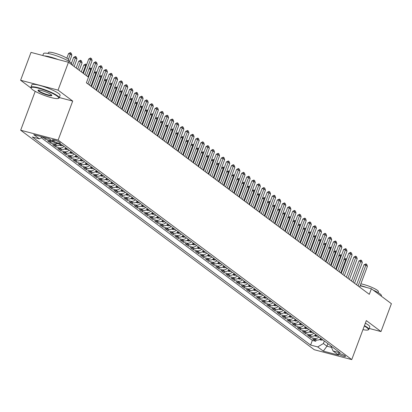 <?xml version="1.0" encoding="UTF-8"?>
<svg xmlns="http://www.w3.org/2000/svg" width="412" height="412" viewBox="0 0 412 412"><rect width="100%" height="100%" fill="white"/><g stroke="black" fill="none" stroke-linecap="round" stroke-linejoin="round"><path stroke-width="0.62" d="M345.138 355.886A3.863 0.664 -159.5 0 0 341.177 354.083A3.863 0.664 -159.5 0 0 338.283 353.681A3.863 0.664 -159.5 0 0 338.659 354.181A3.863 0.664 -159.5 0 0 342.624 355.989A3.863 0.664 -159.5 0 0 345.519 356.385A3.863 0.664 -159.5 0 0 345.138 355.886M20.672 130.213L314.294 349.737L351.75 359.604L58.128 140.08L20.672 130.213L35.211 91.335M59.297 97.546L72.708 101.079L58.051 90.12L20.6 80.252L31.096 88.101M20.6 80.252L31.013 52.396L68.469 62.264L58.051 90.12M46.747 138.066A4.831 4.105 126.8 0 1 46.201 137.969L42.508 136.995L45.567 139.282L46.067 137.932M53.266 141.79A4.831 4.105 -53.2 0 1 51.299 141.78L47.607 140.806L50.661 143.093L51.165 141.743M60.579 144.427A4.831 4.105 -53.2 0 1 56.398 145.59L52.7 144.617L55.759 146.904L56.264 145.554M66.028 147.898A4.831 4.105 -53.2 0 1 61.496 149.402L57.798 148.428L60.858 150.715L61.362 149.365M71.127 151.709A4.831 4.105 -53.2 0 1 66.59 153.213L62.897 152.239L65.956 154.526L66.461 153.176M76.225 155.52A4.831 4.105 -53.2 0 1 71.688 157.023L67.995 156.05L71.055 158.337L71.559 156.987M81.324 159.331A4.831 4.105 -53.2 0 1 76.787 160.835L73.094 159.861L76.153 162.148L76.653 160.798M86.417 163.142A4.831 4.105 -53.2 0 1 81.885 164.645L78.187 163.672L81.246 165.959L81.751 164.609M91.516 166.953A4.831 4.105 -53.2 0 1 86.984 168.457L83.286 167.483L86.345 169.77L86.85 168.42M96.614 170.764A4.831 4.105 -53.2 0 1 92.077 172.268L88.384 171.294L91.443 173.581L91.948 172.231M101.713 174.575A4.831 4.105 -53.2 0 1 97.175 176.078L93.483 175.105L96.542 177.392L97.047 176.042M106.811 178.386A4.831 4.105 -53.2 0 1 102.274 179.889L98.581 178.916L101.64 181.203L102.145 179.853M111.904 182.197A4.831 4.105 -53.2 0 1 107.372 183.701L103.68 182.727L106.734 185.014L107.238 183.664M117.003 186.008A4.831 4.105 -53.2 0 1 112.471 187.512L108.773 186.538L111.832 188.825L112.337 187.475M122.101 189.824A4.831 4.105 -53.2 0 1 117.569 191.322L113.872 190.349L116.931 192.636L117.435 191.286M127.2 193.635A4.831 4.105 -53.2 0 1 122.663 195.133L118.97 194.16L122.029 196.447L122.534 195.097M132.298 197.446A4.831 4.105 -53.2 0 1 127.761 198.945L124.069 197.971L127.128 200.258L127.632 198.908M137.397 201.257A4.831 4.105 -53.2 0 1 132.86 202.756L129.167 201.782L132.226 204.069L132.726 202.719M142.49 205.068A4.831 4.105 -53.2 0 1 137.958 206.567L134.266 205.593L137.32 207.88L137.824 206.53M147.589 208.879A4.831 4.105 -53.2 0 1 143.057 210.377L139.359 209.404L142.418 211.691L142.923 210.341M152.687 212.69A4.831 4.105 -53.2 0 1 148.155 214.189L144.458 213.215L147.517 215.502L148.021 214.152M157.786 216.501A4.831 4.105 -53.2 0 1 153.249 218L149.556 217.026L152.615 219.313L153.12 217.969M162.884 220.312A4.831 4.105 -53.2 0 1 158.347 221.81L154.655 220.837L157.714 223.124L158.218 221.78M167.983 224.123A4.831 4.105 -53.2 0 1 163.446 225.622L159.753 224.648L162.812 226.935L163.312 225.591M173.076 227.934A4.831 4.105 -53.2 0 1 168.544 229.433L164.846 228.459L167.905 230.746L168.41 229.402M178.175 231.745A4.831 4.105 -53.2 0 1 173.643 233.243L169.945 232.27L173.004 234.557L173.509 233.213M183.273 235.556A4.831 4.105 -53.2 0 1 178.741 237.055L175.043 236.081L178.102 238.368L178.607 237.024M188.372 239.367A4.831 4.105 -53.2 0 1 183.834 240.865L180.142 239.892L183.201 242.184L183.706 240.835M193.47 243.178A4.831 4.105 -53.2 0 1 188.933 244.682L185.24 243.708L188.299 245.995L188.804 244.646M198.569 246.989A4.831 4.105 -53.2 0 1 194.031 248.493L190.339 247.519L193.393 249.806L193.898 248.457M203.662 250.8A4.831 4.105 -53.2 0 1 199.13 252.304L195.432 251.33L198.491 253.617L198.996 252.268M208.76 254.611A4.831 4.105 -53.2 0 1 204.228 256.115L200.531 255.141L203.59 257.428L204.095 256.079M213.859 258.422A4.831 4.105 -53.2 0 1 209.322 259.926L205.629 258.952L208.688 261.239L209.193 259.89M218.957 262.233A4.831 4.105 -53.2 0 1 214.42 263.737L210.728 262.763L213.787 265.05L214.292 263.701M224.056 266.044A4.831 4.105 -53.2 0 1 219.519 267.548L215.826 266.574L218.885 268.861L219.385 267.512M229.149 269.855A4.831 4.105 -53.2 0 1 224.617 271.359L220.925 270.385L223.979 272.672L224.483 271.323M234.248 273.666A4.831 4.105 -53.2 0 1 229.716 275.17L226.018 274.196L229.077 276.483L229.582 275.134M239.346 277.477A4.831 4.105 -53.2 0 1 234.814 278.981L231.117 278.007L234.176 280.294L234.68 278.945M244.445 281.288A4.831 4.105 -53.2 0 1 239.908 282.792L236.215 281.818L239.274 284.105L239.779 282.756M249.543 285.099A4.831 4.105 -53.2 0 1 245.006 286.603L241.314 285.629L244.373 287.916L244.877 286.567M254.642 288.91A4.831 4.105 -53.2 0 1 250.105 290.414L246.412 289.44L249.471 291.727L249.971 290.378M259.735 292.721A4.831 4.105 -53.2 0 1 255.203 294.225L251.505 293.251L254.565 295.538L255.069 294.189M264.834 296.532A4.831 4.105 -53.2 0 1 260.302 298.036L256.604 297.062L259.663 299.349L260.168 298M269.932 300.348A4.831 4.105 -53.2 0 1 265.4 301.847L261.702 300.873L264.762 303.16L265.266 301.811M275.031 304.159A4.831 4.105 -53.2 0 1 270.493 305.658L266.801 304.684L269.86 306.971L270.365 305.622M280.129 307.97A4.831 4.105 -53.2 0 1 275.592 309.469L271.899 308.495L274.959 310.782L275.463 309.433M285.228 311.781A4.831 4.105 -53.2 0 1 280.69 313.28L276.998 312.306L280.057 314.593L280.557 313.244M290.321 315.592A4.831 4.105 -53.2 0 1 285.789 317.091L282.091 316.117L285.15 318.404L285.655 317.055M295.419 319.403A4.831 4.105 -53.2 0 1 290.887 320.902L287.19 319.928L290.249 322.215L290.754 320.866M300.518 323.214A4.831 4.105 -53.2 0 1 295.981 324.713L292.288 323.739L295.347 326.026L295.852 324.682M305.616 327.025A4.831 4.105 -53.2 0 1 301.079 328.524L297.387 327.55L300.446 329.837L300.951 328.493M310.715 330.836A4.831 4.105 -53.2 0 1 306.178 332.335L302.485 331.361L305.544 333.648L306.044 332.304M315.808 334.647A4.831 4.105 -53.2 0 1 311.276 336.146L307.584 335.172L310.638 337.459L311.142 336.115M68.469 62.264L88.477 77.224L86.391 82.797L369.307 294.317L371.392 288.745L360.134 285.779M52.736 140.363L53.859 141.198A3.744 0.644 -159.5 0 0 57.695 142.949A3.744 0.644 -159.5 0 0 60.502 143.34A3.744 0.644 -159.5 0 0 60.131 142.856L59.014 142.016A3.744 0.644 -159.5 0 0 55.172 140.265A3.744 0.644 -159.5 0 0 52.365 139.879A3.744 0.644 -159.5 0 0 52.736 140.363L52.963 139.756M330.882 345.915L333.066 350.978L340.152 352.847L61.826 144.756L54.739 142.887L49.131 138.695L33.748 134.642L39.351 138.834L32.27 136.969L310.596 345.06L317.683 346.925L323.399 343.536L326.968 346.204L331.526 347.404M333.066 350.978L338.674 355.17L323.291 351.117L317.683 346.925M41.262 137.706L312.348 340.379L315.736 341.27L316.241 339.926M320.907 338.458A4.831 4.105 -53.2 0 1 316.375 339.957L312.677 338.983L315.736 341.27M318.867 336.934A4.831 4.105 126.8 0 1 314.335 338.432L310.638 337.459M313.774 333.123A4.831 4.105 126.8 0 1 309.237 334.621L305.544 333.648M308.676 329.312A4.831 4.105 126.8 0 1 304.138 330.81L300.446 329.837M303.577 325.501A4.831 4.105 126.8 0 1 299.04 326.999L295.347 326.026M298.479 321.69A4.831 4.105 126.8 0 1 293.947 323.188L290.249 322.215M293.38 317.879A4.831 4.105 126.8 0 1 288.848 319.377L285.15 318.404M288.282 314.068A4.831 4.105 126.8 0 1 283.75 315.566L280.057 314.593M283.188 310.257A4.831 4.105 126.8 0 1 278.651 311.755L274.959 310.782M278.09 306.446A4.831 4.105 126.8 0 1 273.553 307.944L269.86 306.971M272.991 302.635A4.831 4.105 126.8 0 1 268.454 304.133L264.762 303.16M267.893 298.824A4.831 4.105 126.8 0 1 263.361 300.322L259.663 299.349M262.794 295.007A4.831 4.105 126.8 0 1 258.262 296.511L254.565 295.538M257.696 291.196A4.831 4.105 126.8 0 1 253.164 292.7L249.471 291.727M252.602 287.385A4.831 4.105 126.8 0 1 248.065 288.889L244.373 287.916M247.504 283.574A4.831 4.105 126.8 0 1 242.967 285.078L239.274 284.105M242.405 279.763A4.831 4.105 126.8 0 1 237.868 281.267L234.176 280.294M237.307 275.952A4.831 4.105 126.8 0 1 232.775 277.456L229.077 276.483M232.208 272.141A4.831 4.105 126.8 0 1 227.676 273.645L223.979 272.672M227.115 268.33A4.831 4.105 126.8 0 1 222.578 269.834L218.885 268.861M222.017 264.519A4.831 4.105 126.8 0 1 217.479 266.023L213.787 265.05M216.918 260.708A4.831 4.105 126.8 0 1 212.381 262.212L208.688 261.239M211.82 256.897A4.831 4.105 126.8 0 1 207.287 258.401L203.59 257.428M206.721 253.086A4.831 4.105 126.8 0 1 202.189 254.59L198.491 253.617M201.623 249.275A4.831 4.105 126.8 0 1 197.09 250.779L193.393 249.806M196.529 245.464A4.831 4.105 126.8 0 1 191.992 246.968L188.299 245.995M191.431 241.653A4.831 4.105 126.8 0 1 186.893 243.157L183.201 242.184M186.332 237.842A4.831 4.105 126.8 0 1 181.795 239.341L178.102 238.368M181.234 234.031A4.831 4.105 126.8 0 1 176.702 235.53L173.004 234.557M176.135 230.22A4.831 4.105 126.8 0 1 171.603 231.719L167.905 230.746M171.037 226.409A4.831 4.105 126.8 0 1 166.505 227.908L162.812 226.935M165.943 222.598A4.831 4.105 126.8 0 1 161.406 224.097L157.714 223.124M160.845 218.787A4.831 4.105 126.8 0 1 156.308 220.286L152.615 219.313M155.746 214.976A4.831 4.105 126.8 0 1 151.209 216.475L147.517 215.502M150.648 211.165A4.831 4.105 126.8 0 1 146.116 212.664L142.418 211.691M145.549 207.354A4.831 4.105 126.8 0 1 141.017 208.853L137.32 207.88M140.456 203.543A4.831 4.105 126.8 0 1 135.919 205.042L132.226 204.069M135.357 199.732A4.831 4.105 126.8 0 1 130.82 201.231L127.128 200.258M130.259 195.921A4.831 4.105 126.8 0 1 125.722 197.42L122.029 196.447M125.16 192.11A4.831 4.105 126.8 0 1 120.628 193.609L116.931 192.636M120.062 188.299A4.831 4.105 126.8 0 1 115.53 189.798L111.832 188.825M114.963 184.483A4.831 4.105 126.8 0 1 110.431 185.987L106.734 185.014M109.87 180.672A4.831 4.105 126.8 0 1 105.333 182.176L101.64 181.203M104.772 176.861A4.831 4.105 126.8 0 1 100.234 178.365L96.542 177.392M99.673 173.05A4.831 4.105 126.8 0 1 95.136 174.554L91.443 173.581M94.575 169.239A4.831 4.105 126.8 0 1 90.043 170.743L86.345 169.77M89.476 165.428A4.831 4.105 126.8 0 1 84.944 166.932L81.246 165.959M84.378 161.617A4.831 4.105 126.8 0 1 79.846 163.121L76.153 162.148M79.284 157.806A4.831 4.105 126.8 0 1 74.747 159.31L71.055 158.337M74.186 153.995A4.831 4.105 126.8 0 1 69.649 155.499L65.956 154.526M69.087 150.184A4.831 4.105 126.8 0 1 64.55 151.688L60.858 150.715M63.989 146.373A4.831 4.105 126.8 0 1 59.457 147.877L55.759 146.904M57.515 143.623A4.831 4.105 126.8 0 1 54.358 144.066L50.661 143.093M51.227 140.265A4.831 4.105 126.8 0 1 49.26 140.255L45.567 139.282M369.209 328.457L380.987 331.562L391.4 303.701L371.392 288.745M380.987 331.562L366.33 320.603L351.75 359.604M72.708 101.079L58.128 140.08M327.906 343.69L326.968 346.204L323.291 351.117M324.337 341.023L323.399 343.536M42.524 136.954L39.351 138.834M312.348 340.379L310.596 345.06M84.929 74.572L90.589 59.431L88.771 58.952L90.449 57.989L91.521 58.643L92.118 60.574L86.458 75.715M83.363 73.403L88.771 58.952M92.118 60.574L90.589 59.431L90.753 58.071M69.458 61.707L71.873 55.244L70.344 54.101L68.377 59.369M68.526 53.617L70.205 52.654L70.509 52.736L70.344 54.101L68.526 53.617L66.816 58.19M70.509 52.736L71.276 53.308L71.873 55.244M57.263 96.181A14.729 2.524 -159.5 0 0 40.973 88.925A14.729 2.524 -159.5 0 0 31.168 88.261A14.729 2.524 -159.5 0 0 32.563 89.677A14.729 2.524 -159.5 0 0 46.484 96.166A14.729 2.524 -159.5 0 0 58.344 98.422A14.729 2.524 -159.5 0 0 57.263 96.181M31.168 88.261L30.957 87.808A15.095 2.585 20.5 0 1 30.9 87.308A15.095 2.585 20.5 0 1 42.204 88.868A15.095 2.585 20.5 0 1 57.69 95.929A15.095 2.585 20.5 0 1 59.174 97.881A15.095 2.585 20.5 0 1 58.803 98.221L58.344 98.422M51.088 94.554A7.365 1.262 20.5 0 1 51.783 95.265A7.365 1.262 20.5 0 1 46.88 94.93A7.365 1.262 20.5 0 1 38.738 91.299A7.365 1.262 20.5 0 1 38.192 90.182A7.365 1.262 20.5 0 1 44.125 91.31A7.365 1.262 20.5 0 1 51.088 94.554M38.491 90.11A7.004 1.2 -159.5 0 0 38.476 90.14A7.004 1.2 -159.5 0 0 39.166 91.047A7.004 1.2 -159.5 0 0 46.35 94.322A7.004 1.2 -159.5 0 0 51.598 95.048A7.004 1.2 -159.5 0 0 51.608 95.012M42.791 55.502L43.481 53.658A15.095 2.585 20.5 0 1 54.786 55.218A15.095 2.585 20.5 0 1 70.272 62.274A15.095 2.585 20.5 0 1 71.755 64.231L71.611 64.617M44.383 55.919A15.095 2.585 20.5 0 1 58.046 59.519M48.065 53.457L48.4 52.576A10.867 1.864 20.5 0 1 56.537 53.699A10.867 1.864 20.5 0 1 67.686 58.782A10.867 1.864 20.5 0 1 68.758 60.188L68.428 61.069M30.9 87.308L31.817 84.857A15.095 2.585 20.5 0 1 43.121 86.417A15.095 2.585 20.5 0 1 58.607 93.478A15.095 2.585 20.5 0 1 60.09 95.43L59.174 97.881M362.957 329.621A14.729 2.524 -159.5 0 0 368.024 329.95A14.729 2.524 -159.5 0 0 366.938 327.71A14.729 2.524 -159.5 0 0 364.296 326.047M364.445 325.64A15.095 2.585 20.5 0 1 367.37 327.458A15.095 2.585 20.5 0 1 368.853 329.409A15.095 2.585 20.5 0 1 368.477 329.749L368.024 329.95M360.232 285.531A15.095 2.585 20.5 0 1 366.752 287.524M373.215 290.11A15.095 2.585 20.5 0 1 379.952 293.808A15.095 2.585 20.5 0 1 381.435 295.759L381.291 296.146M360.85 283.868A10.867 1.864 20.5 0 1 377.366 290.311A10.867 1.864 20.5 0 1 378.432 291.717L378.103 292.597M365.362 323.188A15.095 2.585 20.5 0 1 368.287 325.006A15.095 2.585 20.5 0 1 369.77 326.958L368.853 329.409M87.941 83.955L95.687 63.242L93.864 62.763L95.548 61.8L96.619 62.454L97.217 64.385L89.471 85.099M88.462 77.214L93.864 62.763M97.217 64.385L95.687 63.242L95.852 61.882M93.04 87.766L100.785 67.053L98.962 66.574L100.95 65.693L101.713 66.265L102.315 68.196L94.569 88.91M91.479 86.597L98.962 66.574M102.315 68.196L100.785 67.053L100.95 65.693M98.138 91.577L105.884 70.864L104.061 70.385L106.049 69.504L106.811 70.076L107.414 72.007L99.668 92.721M96.573 90.408L104.061 70.385M107.414 72.007L105.884 70.864L106.049 69.504M103.237 95.388L110.983 74.675L109.159 74.196L111.147 73.315L111.91 73.887L112.512 75.818L104.766 96.532M101.671 94.219L109.159 74.196M112.512 75.818L110.983 74.675L111.147 73.315M74.175 66.533L76.972 59.055L75.442 57.912L72.646 65.39M73.619 57.428L75.303 56.465L75.607 56.547L75.442 57.912L73.619 57.428L71.42 63.314M75.607 56.547L76.375 57.119L76.972 59.055M79.274 70.344L82.07 62.866L80.541 61.723L77.744 69.201M78.718 61.239L80.402 60.276L80.706 60.358L80.541 61.723L78.718 61.239L76.179 68.031M80.706 60.358L81.473 60.93L82.07 62.866M59.498 145.173L60.945 145.694A3.198 2.719 -53.2 0 0 62.799 145.482M60.173 144.576L60.785 145.034A3.198 2.719 -53.2 0 0 61.831 144.761M60.755 144.473A3.198 2.719 126.8 0 1 60.446 144.545M86.16 65.925L85.639 65.534L82.843 73.012M83.816 65.05L85.5 64.087L85.804 64.169L85.639 65.534L83.816 65.05L81.277 71.843M85.804 64.169L86.582 64.792M64.596 148.984L66.044 149.505A3.198 2.719 -53.2 0 0 67.898 149.293M65.271 148.387L65.884 148.845A3.198 2.719 -53.2 0 0 66.929 148.572M66.317 148.114A3.198 2.719 126.8 0 1 65.544 148.356M91.258 69.736L90.738 69.345L87.941 76.823M89.049 68.783L90.903 67.98L90.738 69.345L89.013 68.886M90.903 67.98L91.68 68.603M108.335 99.199L116.076 78.486L114.258 78.007L115.937 77.044L117.008 77.698L117.605 79.629L109.865 100.343M106.77 98.03L114.258 78.007M117.605 79.629L116.076 78.486L116.241 77.126M69.695 152.795L71.137 153.315A3.198 2.719 -53.2 0 0 72.991 153.104M70.37 152.198L70.982 152.656A3.198 2.719 -53.2 0 0 72.023 152.383M71.415 151.925A3.198 2.719 126.8 0 1 70.643 152.167M96.356 73.547L95.836 73.156L90.954 86.206M94.147 72.594L96.001 71.791L95.836 73.156L94.111 72.697M96.001 71.791L96.779 72.414M113.434 103.01L121.174 82.297L119.351 81.818L121.035 80.855L122.106 81.509L122.704 83.44L114.963 104.154M111.868 101.841L119.351 81.818M122.704 83.44L121.174 82.297L121.339 80.937M74.793 156.606L76.235 157.132A3.198 2.719 -53.2 0 0 78.089 156.915M75.468 156.009L76.081 156.467A3.198 2.719 -53.2 0 0 77.121 156.194M76.508 155.736A3.198 2.719 126.8 0 1 75.741 155.978M101.455 77.358L100.93 76.967L96.053 90.017M99.246 76.405L101.095 75.602L100.93 76.967L99.204 76.508M101.095 75.602L101.877 76.225M118.527 106.821L126.273 86.108L124.45 85.629L126.134 84.666L127.205 85.32L127.802 87.251L120.057 107.965M116.967 105.652L124.45 85.629M127.802 87.251L126.273 86.108L126.438 84.748M79.892 160.417L81.334 160.943A3.198 2.719 -53.2 0 0 83.188 160.726M80.567 159.82L81.174 160.278A3.198 2.719 -53.2 0 0 82.22 160.005M81.607 159.547A3.198 2.719 126.8 0 1 80.834 159.789M106.553 81.169L106.028 80.778L101.151 93.828M104.344 80.216L106.193 79.413L106.028 80.778L104.303 80.325M106.193 79.413L106.976 80.036M123.626 110.632L131.371 89.919L129.548 89.44L131.536 88.559L132.298 89.131L132.901 91.062L125.155 111.776M122.065 109.463L129.548 89.44M132.901 91.062L131.371 89.919L131.536 88.559M84.99 164.233L86.432 164.754A3.198 2.719 -53.2 0 0 88.286 164.537M85.66 163.631L86.273 164.089A3.198 2.719 -53.2 0 0 87.318 163.816M86.705 163.358A3.198 2.719 126.8 0 1 85.933 163.6M111.652 84.98L111.127 84.589L106.245 97.639M109.443 84.033L111.291 83.224L111.127 84.589L109.401 84.136M111.291 83.224L112.074 83.847M128.724 114.443L136.47 93.735L134.647 93.251L136.635 92.37L137.397 92.942L137.999 94.878L130.254 115.587M127.159 113.274L134.647 93.251M137.999 94.878L136.47 93.735L136.635 92.37M133.823 118.254L141.568 97.546L139.745 97.062L141.733 96.181L142.495 96.753L143.098 98.689L135.352 119.398M132.257 117.085L139.745 97.062M143.098 98.689L141.568 97.546L141.733 96.181M138.921 122.065L146.662 101.357L144.844 100.873L146.523 99.91L147.594 100.564L148.191 102.5L140.451 123.209M137.356 120.896L144.844 100.873M148.191 102.5L146.662 101.357L146.827 99.992M144.02 125.876L151.76 105.168L149.937 104.684L151.621 103.721L152.692 104.375L153.29 106.311L145.549 127.02M142.454 124.707L149.937 104.684M153.29 106.311L151.76 105.168L151.925 103.803M149.113 129.687L156.859 108.979L155.036 108.495L156.72 107.537L157.791 108.186L158.388 110.122L150.643 130.831M147.553 128.518L155.036 108.495M158.388 110.122L156.859 108.979L157.023 107.614M154.212 133.498L161.957 112.79L160.134 112.306L162.122 111.425L162.884 111.997L163.487 113.933L155.741 134.642M152.646 132.329L160.134 112.306M163.487 113.933L161.957 112.79L162.122 111.425M159.31 137.309L167.056 116.601L165.233 116.122L167.22 115.236L167.983 115.808L168.585 117.744L160.84 138.453M157.745 136.14L165.233 116.122M168.585 117.744L167.056 116.601L167.22 115.236M164.409 141.12L172.154 120.412L170.331 119.933L172.319 119.047L173.081 119.619L173.679 121.555L165.938 142.264M162.843 139.951L170.331 119.933M173.679 121.555L172.154 120.412L172.319 119.047M169.507 144.936L177.248 124.223L175.43 123.744L177.108 122.781L178.18 123.43L178.777 125.366L171.037 146.08M167.942 143.762L175.43 123.744M178.777 125.366L177.248 124.223L177.412 122.858M174.606 148.747L182.346 128.034L180.523 127.555L182.207 126.592L183.278 127.241L183.876 129.177L176.13 149.891M173.04 147.573L180.523 127.555M183.876 129.177L182.346 128.034L182.511 126.669M179.699 152.558L187.445 131.845L185.621 131.366L187.609 130.48L188.372 131.052L188.974 132.988L181.228 153.702M178.138 151.389L185.621 131.366M188.974 132.988L187.445 131.845L187.609 130.48M184.797 156.369L192.543 135.656L190.72 135.177L192.708 134.291L193.47 134.863L194.073 136.799L186.327 157.513M183.232 155.2L190.72 135.177M194.073 136.799L192.543 135.656L192.708 134.291M90.084 168.044L91.531 168.565A3.198 2.719 -53.2 0 0 93.385 168.348M90.758 167.442L91.371 167.9A3.198 2.719 -53.2 0 0 92.417 167.627M91.804 167.169A3.198 2.719 126.8 0 1 91.031 167.411M116.745 88.791L116.225 88.4L111.343 101.45M114.536 87.844L116.39 87.035L116.225 88.4L114.5 87.947M116.39 87.035L117.168 87.658M95.182 171.856L96.629 172.376A3.198 2.719 -53.2 0 0 98.483 172.159M95.857 171.253L96.47 171.711A3.198 2.719 -53.2 0 0 97.515 171.438M96.902 170.98A3.198 2.719 126.8 0 1 96.13 171.222M121.844 92.602L121.324 92.211L116.442 105.261M119.635 91.655L121.489 90.846L121.324 92.211L119.598 91.758M121.489 90.846L122.266 91.469M100.281 175.667L101.723 176.187A3.198 2.719 -53.2 0 0 103.577 175.97M100.955 175.064L101.568 175.522A3.198 2.719 -53.2 0 0 102.609 175.249M102.001 174.791A3.198 2.719 126.8 0 1 101.228 175.033M126.942 96.413L126.417 96.022L121.54 109.072M124.733 95.466L126.582 94.657L126.417 96.022L124.697 95.569M126.582 94.657L127.365 95.28M105.379 179.477L106.821 179.998A3.198 2.719 -53.2 0 0 108.675 179.781M106.054 178.88L106.667 179.333A3.198 2.719 -53.2 0 0 107.707 179.06M107.094 178.602A3.198 2.719 126.8 0 1 106.322 178.844M132.041 100.224L131.516 99.833L126.639 112.883M129.832 99.277L131.68 98.468L131.516 99.833L129.79 99.38M131.68 98.468L132.463 99.091M110.478 183.288L111.92 183.809A3.198 2.719 -53.2 0 0 113.774 183.597M111.152 182.691L111.76 183.144A3.198 2.719 -53.2 0 0 112.806 182.871M112.193 182.413A3.198 2.719 126.8 0 1 111.42 182.655M137.139 104.035L136.614 103.644L131.737 116.694M134.93 103.088L136.779 102.279L136.614 103.644L134.889 103.191M136.779 102.279L137.562 102.907M115.571 187.1L117.018 187.62A3.198 2.719 -53.2 0 0 118.872 187.409M116.246 186.502L116.859 186.955A3.198 2.719 -53.2 0 0 117.904 186.682M117.291 186.224A3.198 2.719 126.8 0 1 116.519 186.466M142.238 107.846L141.713 107.455L136.83 120.505M140.023 106.899L141.877 106.09L141.713 107.455L139.987 107.002M141.877 106.09L142.66 106.718M120.67 190.911L122.117 191.431A3.198 2.719 -53.2 0 0 123.971 191.22M121.344 190.313L121.957 190.766A3.198 2.719 -53.2 0 0 123.003 190.493M122.39 190.035A3.198 2.719 126.8 0 1 121.617 190.277M147.331 111.657L146.811 111.266L141.929 124.316M145.122 110.71L146.976 109.901L146.811 111.266L145.086 110.813M146.976 109.901L147.754 110.529M125.768 194.722L127.215 195.242A3.198 2.719 -53.2 0 0 129.069 195.03M126.443 194.124L127.056 194.577A3.198 2.719 -53.2 0 0 128.096 194.304M127.488 193.846A3.198 2.719 126.8 0 1 126.716 194.088M152.43 115.468L151.91 115.077L147.027 128.127M150.22 114.521L152.074 113.712L151.91 115.077L150.184 114.624M152.074 113.712L152.852 114.34M130.867 198.532L132.309 199.053A3.198 2.719 -53.2 0 0 134.163 198.842M131.541 197.935L132.154 198.388A3.198 2.719 -53.2 0 0 133.194 198.115M132.587 197.657A3.198 2.719 126.8 0 1 131.814 197.899M157.528 119.279L157.003 118.888L152.126 131.938M155.319 118.332L157.168 117.528L157.003 118.888L155.278 118.435M157.168 117.528L157.951 118.151M135.965 202.344L137.407 202.864A3.198 2.719 -53.2 0 0 139.261 202.653M136.64 201.746L137.253 202.204A3.198 2.719 -53.2 0 0 138.293 201.926M137.68 201.468A3.198 2.719 126.8 0 1 136.908 201.71M162.627 123.09L162.101 122.699L157.224 135.749M160.417 122.143L162.266 121.339L162.101 122.699L160.376 122.246M162.266 121.339L163.049 121.962M141.064 206.155L142.506 206.675A3.198 2.719 -53.2 0 0 144.36 206.463M141.738 205.557L142.346 206.015A3.198 2.719 -53.2 0 0 143.391 205.737M142.779 205.279A3.198 2.719 126.8 0 1 142.006 205.521M167.725 126.901L167.2 126.51L162.323 139.56M165.516 125.954L167.365 125.15L167.2 126.51L165.475 126.057M167.365 125.15L168.148 125.773M146.157 209.965L147.604 210.486A3.198 2.719 -53.2 0 0 149.458 210.275M146.832 209.368L147.445 209.826A3.198 2.719 -53.2 0 0 148.49 209.548M147.877 209.09A3.198 2.719 126.8 0 1 147.105 209.332M172.819 130.712L172.298 130.321L167.416 143.371M170.609 129.765L172.463 128.961L172.298 130.321L170.573 129.868M172.463 128.961L173.246 129.584M189.896 160.18L197.642 139.467L195.818 138.988L197.806 138.102L198.569 138.674L199.171 140.61L191.425 161.324M188.33 159.011L195.818 138.988M199.171 140.61L197.642 139.467L197.806 138.102M194.994 163.991L202.735 143.278L200.917 142.799L202.596 141.836L203.667 142.485L204.264 144.421L196.524 165.135M193.429 162.822L200.917 142.799M204.264 144.421L202.735 143.278L202.9 141.913M200.093 167.802L207.833 147.089L206.015 146.61L207.694 145.647L208.766 146.296L209.363 148.232L201.623 168.946M198.527 166.633L206.015 146.61M209.363 148.232L207.833 147.089L207.998 145.724M205.186 171.613L212.932 150.9L211.109 150.421L212.793 149.458L213.864 150.107L214.461 152.043L206.716 172.757M203.626 170.444L211.109 150.421M214.461 152.043L212.932 150.9L213.097 149.535M151.256 213.777L152.703 214.297A3.198 2.719 -53.2 0 0 154.557 214.085M151.93 213.179L152.543 213.637A3.198 2.719 -53.2 0 0 153.588 213.359M152.976 212.901A3.198 2.719 126.8 0 1 152.203 213.143M177.917 134.523L177.397 134.132L172.515 147.187M175.708 133.576L177.562 132.772L177.397 134.132L175.672 133.679M177.562 132.772L178.339 133.395M156.354 217.588L157.801 218.108A3.198 2.719 -53.2 0 0 159.65 217.897M157.029 216.99L157.642 217.448A3.198 2.719 -53.2 0 0 158.682 217.17M158.074 216.712A3.198 2.719 126.8 0 1 157.302 216.954M183.016 138.334L182.495 137.943L177.613 150.998M180.806 137.387L182.66 136.583L182.495 137.943L180.77 137.49M182.66 136.583L183.438 137.206M161.453 221.398L162.895 221.919A3.198 2.719 -53.2 0 0 164.748 221.708M162.127 220.801L162.74 221.259A3.198 2.719 -53.2 0 0 163.78 220.981M163.167 220.523A3.198 2.719 126.8 0 1 162.4 220.765M188.114 142.145L187.589 141.754L182.712 154.809M185.905 141.198L187.754 140.394L187.589 141.754L185.863 141.301M187.754 140.394L188.536 141.017M166.551 225.21L167.993 225.73A3.198 2.719 -53.2 0 0 169.847 225.518M167.226 224.612L167.833 225.07A3.198 2.719 -53.2 0 0 168.879 224.792M168.266 224.334A3.198 2.719 126.8 0 1 167.493 224.576M193.213 145.956L192.687 145.565L187.81 158.62M191.003 145.009L192.852 144.205L192.687 145.565L190.962 145.112M192.852 144.205L193.635 144.828M210.285 175.424L218.03 154.711L216.207 154.232L218.195 153.346L218.957 153.918L219.56 155.854L211.814 176.568M208.724 174.255L216.207 154.232M219.56 155.854L218.03 154.711L218.195 153.346M171.65 229.02L173.092 229.541A3.198 2.719 -53.2 0 0 174.946 229.33M172.324 228.423L172.932 228.881A3.198 2.719 -53.2 0 0 173.977 228.603M173.364 228.15A3.198 2.719 126.8 0 1 172.592 228.387M198.311 149.767L197.786 149.376L192.904 162.431M196.102 148.82L197.951 148.016L197.786 149.376L196.06 148.923M197.951 148.016L198.733 148.639M215.383 179.235L223.129 158.522L221.306 158.043L223.294 157.163L224.056 157.734L224.658 159.665L216.913 180.379M213.818 178.066L221.306 158.043M224.658 159.665L223.129 158.522L223.294 157.163M176.743 232.832L178.19 233.352A3.198 2.719 -53.2 0 0 180.044 233.141M177.418 232.234L178.03 232.692A3.198 2.719 -53.2 0 0 179.076 232.414M178.463 231.961A3.198 2.719 126.8 0 1 177.69 232.198M203.404 153.578L202.884 153.187L198.002 166.242M201.195 152.631L203.049 151.827L202.884 153.187L201.159 152.734M203.049 151.827L203.827 152.45M220.482 183.046L228.227 162.333L226.404 161.854L228.392 160.974L229.154 161.545L229.757 163.476L222.011 184.19M218.916 181.877L226.404 161.854M229.757 163.476L228.227 162.333L228.392 160.974M181.841 236.643L183.288 237.163A3.198 2.719 -53.2 0 0 185.143 236.952M182.516 236.045L183.129 236.503A3.198 2.719 -53.2 0 0 184.174 236.225M183.561 235.772A3.198 2.719 126.8 0 1 182.789 236.014M208.503 157.389L207.983 156.998L203.101 170.053M206.294 156.442L208.148 155.638L207.983 156.998L206.257 156.545M208.148 155.638L208.925 156.261M225.58 186.857L233.321 166.144L231.503 165.665L233.182 164.702L234.253 165.356L234.85 167.287L227.11 188.001M224.015 185.688L231.503 165.665M234.85 167.287L233.321 166.144L233.486 164.785M186.94 240.453L188.382 240.974A3.198 2.719 -53.2 0 0 190.236 240.763M187.615 239.856L188.227 240.314A3.198 2.719 -53.2 0 0 189.268 240.036M188.66 239.583A3.198 2.719 126.8 0 1 187.887 239.825M213.601 161.2L213.076 160.814L208.199 173.864M211.392 160.253L213.241 159.449L213.076 160.814L211.356 160.356M213.241 159.449L214.024 160.072M230.679 190.668L238.419 169.955L236.596 169.476L238.28 168.513L239.351 169.167L239.949 171.098L232.208 191.812M229.113 189.499L236.596 169.476M239.949 171.098L238.419 169.955L238.584 168.596M192.038 244.264L193.48 244.785A3.198 2.719 -53.2 0 0 195.334 244.573M192.713 243.667L193.326 244.125A3.198 2.719 -53.2 0 0 194.366 243.847M193.753 243.394A3.198 2.719 126.8 0 1 192.981 243.636M218.7 165.011L218.175 164.625L213.298 177.675M216.491 164.064L218.339 163.26L218.175 164.625L216.449 164.167M218.339 163.26L219.122 163.883M235.772 194.479L243.518 173.766L241.695 173.287L243.379 172.324L244.45 172.978L245.047 174.909L237.302 195.623M234.212 193.31L241.695 173.287M245.047 174.909L243.518 173.766L243.683 172.407M197.137 248.076L198.579 248.596A3.198 2.719 -53.2 0 0 200.433 248.385M197.812 247.478L198.419 247.936A3.198 2.719 -53.2 0 0 199.465 247.663M198.852 247.205A3.198 2.719 126.8 0 1 198.079 247.447M223.798 168.827L223.273 168.436L218.396 181.486M221.589 167.875L223.438 167.071L223.273 168.436L221.548 167.978M223.438 167.071L224.221 167.694M240.871 198.29L248.616 177.577L246.793 177.098L248.781 176.218L249.543 176.789L250.146 178.72L242.4 199.434M239.31 197.121L246.793 177.098M250.146 178.72L248.616 177.577L248.781 176.218M202.235 251.887L203.677 252.407A3.198 2.719 -53.2 0 0 205.531 252.196M202.905 251.289L203.518 251.747A3.198 2.719 -53.2 0 0 204.563 251.475M203.95 251.016A3.198 2.719 126.8 0 1 203.178 251.258M228.897 172.638L228.372 172.247L223.489 185.297M226.688 171.686L228.536 170.882L228.372 172.247L226.646 171.789M228.536 170.882L229.319 171.505M245.969 202.101L253.715 181.388L251.892 180.909L253.88 180.029L254.642 180.6L255.244 182.531L247.499 203.245M244.404 200.932L251.892 180.909M255.244 182.531L253.715 181.388L253.88 180.029M207.329 255.698L208.776 256.218A3.198 2.719 -53.2 0 0 210.63 256.007M208.003 255.1L208.616 255.558A3.198 2.719 -53.2 0 0 209.662 255.286M209.049 254.827A3.198 2.719 126.8 0 1 208.276 255.069M233.99 176.449L233.47 176.058L228.588 189.108M231.781 175.497L233.635 174.693L233.47 176.058L231.745 175.6M233.635 174.693L234.413 175.316M251.068 205.912L258.813 185.199L256.99 184.72L258.978 183.84L259.74 184.411L260.338 186.342L252.597 207.056M249.502 204.743L256.99 184.72M260.338 186.342L258.813 185.199L258.978 183.84M212.427 259.508L213.874 260.029A3.198 2.719 -53.2 0 0 215.728 259.817M213.102 258.911L213.715 259.369A3.198 2.719 -53.2 0 0 214.755 259.096M214.147 258.638A3.198 2.719 126.8 0 1 213.375 258.88M239.089 180.26L238.569 179.869L233.686 192.919M236.879 179.308L238.733 178.504L238.569 179.869L236.843 179.411M238.733 178.504L239.511 179.127M256.166 209.723L263.907 189.01L262.089 188.531L263.768 187.568L264.839 188.222L265.436 190.153L257.696 210.867M254.601 208.554L262.089 188.531M265.436 190.153L263.907 189.01L264.071 187.651M217.526 263.32L218.968 263.845A3.198 2.719 -53.2 0 0 220.822 263.628M218.2 262.722L218.813 263.18A3.198 2.719 -53.2 0 0 219.853 262.908M219.246 262.449A3.198 2.719 126.8 0 1 218.473 262.691M244.187 184.071L243.662 183.68L238.785 196.73M241.978 183.119L243.827 182.315L243.662 183.68L241.937 183.222M243.827 182.315L244.61 182.938M261.265 213.534L269.005 192.821L267.182 192.342L268.866 191.379L269.937 192.033L270.535 193.964L262.789 214.678M259.699 212.365L267.182 192.342M270.535 193.964L269.005 192.821L269.17 191.462M222.624 267.131L224.066 267.656A3.198 2.719 -53.2 0 0 225.92 267.44M223.299 266.533L223.912 266.991A3.198 2.719 -53.2 0 0 224.952 266.719M224.339 266.26A3.198 2.719 126.8 0 1 223.567 266.502M249.286 187.882L248.76 187.491L243.883 200.541M247.076 186.93L248.925 186.126L248.76 187.491L247.035 187.038M248.925 186.126L249.708 186.749M266.358 217.345L274.104 196.632L272.281 196.153L274.268 195.273L275.031 195.844L275.633 197.775L267.888 218.489M264.798 216.176L272.281 196.153M275.633 197.775L274.104 196.632L274.268 195.273M227.723 270.942L229.165 271.467A3.198 2.719 -53.2 0 0 231.019 271.251M228.397 270.344L229.005 270.802A3.198 2.719 -53.2 0 0 230.05 270.529M229.438 270.071A3.198 2.719 126.8 0 1 228.665 270.313M254.384 191.693L253.859 191.302L248.982 204.352M252.175 190.746L254.024 189.937L253.859 191.302L252.134 190.849M254.024 189.937L254.807 190.56M271.457 221.156L279.202 200.448L277.379 199.964L279.367 199.084L280.129 199.655L280.732 201.592L272.986 222.3M269.891 219.987L277.379 199.964M280.732 201.592L279.202 200.448L279.367 199.084M232.816 274.758L234.263 275.278A3.198 2.719 -53.2 0 0 236.117 275.062M233.491 274.155L234.104 274.613A3.198 2.719 -53.2 0 0 235.149 274.341M234.536 273.882A3.198 2.719 126.8 0 1 233.764 274.124M259.478 195.504L258.957 195.113L254.075 208.163M257.268 194.557L259.122 193.748L258.957 195.113L257.232 194.66M259.122 193.748L259.905 194.371M276.555 224.967L284.301 204.259L282.478 203.775L284.465 202.895L285.228 203.466L285.83 205.403L278.085 226.111M274.989 223.798L282.478 203.775M285.83 205.403L284.301 204.259L284.465 202.895M237.915 278.569L239.362 279.089A3.198 2.719 -53.2 0 0 241.216 278.873M238.589 277.966L239.202 278.424A3.198 2.719 -53.2 0 0 240.248 278.151M239.635 277.693A3.198 2.719 126.8 0 1 238.862 277.935M264.576 199.315L264.056 198.924L259.174 211.974M262.367 198.368L264.221 197.559L264.056 198.924L262.331 198.471M264.221 197.559L264.998 198.182M281.654 228.778L289.394 208.07L287.576 207.586L289.26 206.623L290.326 207.277L290.923 209.214L283.183 229.922M280.088 227.609L287.576 207.586M290.923 209.214L289.394 208.07L289.559 206.706M243.013 282.38L244.46 282.9A3.198 2.719 -53.2 0 0 246.314 282.683M243.688 281.777L244.301 282.235A3.198 2.719 -53.2 0 0 245.341 281.963M244.733 281.504A3.198 2.719 126.8 0 1 243.961 281.746M269.675 203.126L269.154 202.735L264.272 215.785M267.465 202.179L269.319 201.37L269.154 202.735L267.429 202.282M269.319 201.37L270.097 201.993M286.752 232.589L294.492 211.881L292.674 211.397L294.353 210.434L295.425 211.088L296.022 213.025L288.282 233.733M285.186 231.42L292.674 211.397M296.022 213.025L294.492 211.881L294.657 210.517M248.112 286.191L249.554 286.711A3.198 2.719 -53.2 0 0 251.408 286.494M248.786 285.588L249.399 286.046A3.198 2.719 -53.2 0 0 250.439 285.774M249.827 285.315A3.198 2.719 126.8 0 1 249.059 285.557M274.773 206.937L274.248 206.546L269.371 219.596M272.564 205.99L274.413 205.181L274.248 206.546L272.523 206.093M274.413 205.181L275.195 205.804M291.845 236.4L299.591 215.692L297.768 215.208L299.452 214.245L300.523 214.899L301.121 216.836L293.375 237.544M290.285 235.231L297.768 215.208M301.121 216.836L299.591 215.692L299.756 214.328M253.21 290.002L254.652 290.522A3.198 2.719 -53.2 0 0 256.506 290.311M253.885 289.404L254.492 289.857A3.198 2.719 -53.2 0 0 255.538 289.584M254.925 289.126A3.198 2.719 126.8 0 1 254.153 289.368M279.872 210.748L279.346 210.357L274.469 223.407M277.662 209.801L279.511 208.992L279.346 210.357L277.621 209.904M279.511 208.992L280.294 209.62M296.944 240.211L304.689 219.503L302.866 219.019L304.854 218.139L305.616 218.71L306.219 220.647L298.473 241.355M295.383 239.042L302.866 219.019M306.219 220.647L304.689 219.503L304.854 218.139M258.309 293.813L259.751 294.333A3.198 2.719 -53.2 0 0 261.605 294.122M258.983 293.215L259.591 293.668A3.198 2.719 -53.2 0 0 260.636 293.396M260.024 292.937A3.198 2.719 126.8 0 1 259.251 293.179M284.97 214.559L284.445 214.168L279.568 227.218M282.761 213.612L284.61 212.803L284.445 214.168L282.72 213.715M284.61 212.803L285.392 213.431M302.042 244.022L309.788 223.314L307.965 222.835L309.953 221.95L310.715 222.521L311.317 224.458L303.572 245.166M300.477 242.853L307.965 222.835M311.317 224.458L309.788 223.314L309.953 221.95M263.402 297.624L264.849 298.144A3.198 2.719 -53.2 0 0 266.703 297.933M264.077 297.026L264.689 297.479A3.198 2.719 -53.2 0 0 265.735 297.207M265.122 296.748A3.198 2.719 126.8 0 1 264.349 296.99M290.063 218.37L289.543 217.979L284.661 231.029M287.854 217.423L289.708 216.614L289.543 217.979L287.818 217.526M289.708 216.614L290.486 217.242M307.141 247.833L314.886 227.125L313.063 226.646L315.051 225.761L315.813 226.332L316.416 228.269L308.67 248.977M305.575 246.664L313.063 226.646M316.416 228.269L314.886 227.125L315.051 225.761M268.5 301.435L269.948 301.955A3.198 2.719 -53.2 0 0 271.802 301.744M269.175 300.837L269.788 301.29A3.198 2.719 -53.2 0 0 270.833 301.017M270.221 300.559A3.198 2.719 126.8 0 1 269.448 300.801M295.162 222.181L294.642 221.79L289.76 234.84M292.953 221.234L294.807 220.425L294.642 221.79L292.917 221.337M294.807 220.425L295.584 221.053M312.239 251.65L319.98 230.936L318.162 230.457L319.841 229.494L320.912 230.143L321.509 232.08L313.769 252.793M310.674 250.475L318.162 230.457M321.509 232.08L319.98 230.936L320.145 229.572M273.599 305.246L275.041 305.766A3.198 2.719 -53.2 0 0 276.895 305.555M274.274 304.648L274.886 305.101A3.198 2.719 -53.2 0 0 275.927 304.829M275.319 304.37A3.198 2.719 126.8 0 1 274.547 304.612M300.26 225.992L299.74 225.601L294.858 238.651M298.051 225.045L299.9 224.236L299.74 225.601L298.015 225.148M299.9 224.236L300.683 224.864M317.338 255.461L325.078 234.747L323.255 234.268L324.939 233.305L326.01 233.954L326.608 235.891L318.867 256.604M315.772 254.286L323.255 234.268M326.608 235.891L325.078 234.747L325.243 233.383M278.697 309.057L280.139 309.577A3.198 2.719 -53.2 0 0 281.993 309.366M279.372 308.459L279.985 308.918A3.198 2.719 -53.2 0 0 281.025 308.639M280.412 308.181A3.198 2.719 126.8 0 1 279.64 308.423M305.359 229.803L304.834 229.412L299.957 242.462M303.15 228.856L304.998 228.052L304.834 229.412L303.108 228.959M304.998 228.052L305.781 228.675M322.431 259.272L330.177 238.558L328.354 238.079L330.038 237.116L331.109 237.765L331.706 239.702L323.961 260.415M320.871 258.097L328.354 238.079M331.706 239.702L330.177 238.558L330.342 237.194M283.796 312.868L285.238 313.388A3.198 2.719 -53.2 0 0 287.092 313.177M284.471 312.27L285.078 312.729A3.198 2.719 -53.2 0 0 286.124 312.451M285.511 311.992A3.198 2.719 126.8 0 1 284.738 312.234M310.457 233.614L309.932 233.223L305.055 246.273M308.248 232.667L310.097 231.863L309.932 233.223L308.207 232.77M310.097 231.863L310.88 232.486M327.53 263.083L335.275 242.369L333.452 241.89L335.44 241.005L336.202 241.576L336.805 243.513L329.059 264.226M325.969 261.914L333.452 241.89M336.805 243.513L335.275 242.369L335.44 241.005M288.894 316.679L290.336 317.199A3.198 2.719 -53.2 0 0 292.19 316.988M289.564 316.081L290.177 316.54A3.198 2.719 -53.2 0 0 291.222 316.262M290.609 315.803A3.198 2.719 126.8 0 1 289.837 316.045M315.556 237.425L315.031 237.034L310.148 250.084M313.347 236.478L315.195 235.674L315.031 237.034L313.305 236.581M315.195 235.674L315.978 236.297M332.628 266.894L340.374 246.18L338.551 245.701L340.539 244.816L341.301 245.387L341.903 247.324L334.158 268.037M331.063 265.725L338.551 245.701M341.903 247.324L340.374 246.18L340.539 244.816M293.988 320.49L295.435 321.01A3.198 2.719 -53.2 0 0 297.289 320.799M294.662 319.892L295.275 320.351A3.198 2.719 -53.2 0 0 296.321 320.072M295.708 319.614A3.198 2.719 126.8 0 1 294.935 319.856M320.649 241.236L320.129 240.845L315.247 253.9M318.44 240.289L320.294 239.485L320.129 240.845L318.404 240.392M320.294 239.485L321.072 240.108M337.727 270.705L345.472 249.991L343.649 249.512L345.637 248.627L346.399 249.198L347.002 251.135L339.256 271.848M336.161 269.536L343.649 249.512M347.002 251.135L345.472 249.991L345.637 248.627M299.086 324.301L300.533 324.821A3.198 2.719 -53.2 0 0 302.387 324.61M299.761 323.703L300.374 324.162A3.198 2.719 -53.2 0 0 301.419 323.883M300.806 323.425A3.198 2.719 126.8 0 1 300.034 323.667M325.748 245.047L325.228 244.656L320.345 257.711M323.538 244.1L325.392 243.296L325.228 244.656L323.502 244.203M325.392 243.296L326.17 243.919M342.825 274.516L350.566 253.802L348.748 253.323L350.427 252.36L351.498 253.009L352.095 254.946L344.355 275.659M341.26 273.347L348.748 253.323M352.095 254.946L350.566 253.802L350.73 252.438M304.185 328.112L305.627 328.632A3.198 2.719 -53.2 0 0 307.481 328.421M304.859 327.514L305.472 327.973A3.198 2.719 -53.2 0 0 306.513 327.695M305.905 327.236A3.198 2.719 126.8 0 1 305.132 327.478M330.846 248.858L330.321 248.467L325.444 261.522M328.637 247.911L330.486 247.107L330.321 248.467L328.601 248.014M330.486 247.107L331.269 247.73M347.924 278.327L355.664 257.613L353.841 257.134L355.525 256.171L356.596 256.82L357.194 258.757L349.448 279.47M346.358 277.158L353.841 257.134M357.194 258.757L355.664 257.613L355.829 256.249M309.283 331.923L310.725 332.443A3.198 2.719 -53.2 0 0 312.579 332.232M309.958 331.325L310.571 331.784A3.198 2.719 -53.2 0 0 311.611 331.506M310.998 331.047A3.198 2.719 126.8 0 1 310.226 331.289M335.945 252.669L335.419 252.278L330.542 265.333M333.735 251.722L335.584 250.918L335.419 252.278L333.694 251.825M335.584 250.918L336.367 251.541M353.017 282.138L360.763 261.424L358.94 260.945L360.927 260.06L361.69 260.631L362.292 262.568L354.547 283.281M351.457 280.969L358.94 260.945M362.292 262.568L360.763 261.424L360.927 260.06M314.382 335.734L315.824 336.254A3.198 2.719 -53.2 0 0 317.678 336.043M315.056 335.136L315.664 335.595A3.198 2.719 -53.2 0 0 316.71 335.317M316.097 334.863A3.198 2.719 126.8 0 1 315.324 335.1M341.043 256.48L340.518 256.089L335.641 269.144M338.834 255.533L340.683 254.729L340.518 256.089L338.793 255.636M340.683 254.729L341.466 255.352M358.116 285.949L365.861 265.235L364.038 264.756L366.026 263.871L366.788 264.442L367.391 266.379L359.645 287.092M356.55 284.78L364.038 264.756M367.391 266.379L365.861 265.235L366.026 263.871M319.475 339.545L320.922 340.065A3.198 2.719 -53.2 0 0 322.776 339.854M320.15 338.947L320.763 339.406A3.198 2.719 -53.2 0 0 321.808 339.127M321.195 338.674A3.198 2.719 126.8 0 1 320.423 338.911M346.142 260.291L345.617 259.9L340.734 272.955M343.927 259.344L345.781 258.54L345.617 259.9L343.891 259.447M345.781 258.54L346.564 259.163M316.375 339.957L314.335 338.432M311.276 336.146L309.237 334.621M306.178 332.335L304.138 330.81M301.079 328.524L299.04 326.999M295.981 324.713L293.947 323.188M290.887 320.902L288.848 319.377M285.789 317.091L283.75 315.566M280.69 313.28L278.651 311.755M275.592 309.469L273.553 307.944M270.493 305.658L268.454 304.133M265.4 301.847L263.361 300.322M260.302 298.036L258.262 296.511M255.203 294.225L253.164 292.7M250.105 290.414L248.065 288.889M245.006 286.603L242.967 285.078M239.908 282.792L237.868 281.267M234.814 278.981L232.775 277.456M229.716 275.17L227.676 273.645M224.617 271.359L222.578 269.834M219.519 267.548L217.479 266.023M214.42 263.737L212.381 262.212M209.322 259.926L207.287 258.401M204.228 256.115L202.189 254.59M199.13 252.304L197.09 250.779M194.031 248.493L191.992 246.968M188.933 244.682L186.893 243.157M183.834 240.865L181.795 239.341M178.741 237.055L176.702 235.53M173.643 233.243L171.603 231.719M168.544 229.433L166.505 227.908M163.446 225.622L161.406 224.097M158.347 221.81L156.308 220.286M153.249 218L151.209 216.475M148.155 214.189L146.116 212.664M143.057 210.377L141.017 208.853M137.958 206.567L135.919 205.042M132.86 202.756L130.82 201.231M127.761 198.945L125.722 197.42M122.663 195.133L120.628 193.609M117.569 191.322L115.53 189.798M112.471 187.512L110.431 185.987M107.372 183.701L105.333 182.176M102.274 179.889L100.234 178.365M97.175 176.078L95.136 174.554M92.077 172.268L90.043 170.743M86.984 168.457L84.944 166.932M81.885 164.645L79.846 163.121M76.787 160.835L74.747 159.31M71.688 157.023L69.649 155.499M66.59 153.213L64.55 151.688M61.496 149.402L59.457 147.877M56.398 145.59L54.358 144.066M51.299 141.78L49.26 140.255M54.302 140.008L53.859 141.198M59.905 144.942L60.883 145.673M60.976 144.53L60.785 145.034M64.998 148.753L65.977 149.484M66.126 148.191L65.884 148.845M70.097 152.564L71.075 153.295M71.225 152.002L70.982 152.656M75.195 156.375L76.174 157.106M76.323 155.813L76.081 156.467M80.294 160.186L81.272 160.917M81.421 159.624L81.174 160.278M85.392 163.997L86.371 164.728M86.52 163.435L86.273 164.089M90.486 167.808L91.464 168.539M91.619 167.246L91.371 167.9M95.584 171.619L96.562 172.35M96.712 171.057L96.47 171.711M100.683 175.43L101.661 176.161M101.81 174.868L101.568 175.522M105.781 179.241L106.76 179.972M106.909 178.679L106.667 179.333M110.88 183.052L111.858 183.783M112.007 182.49L111.76 183.144M115.978 186.863L116.957 187.594M117.106 186.301L116.859 186.955M121.071 190.674L122.05 191.405M122.199 190.117L121.957 190.766M126.17 194.485L127.148 195.221M127.298 193.928L127.056 194.577M131.268 198.301L132.247 199.032M132.396 197.739L132.154 198.388M136.367 202.112L137.345 202.843M137.495 201.55L137.253 202.204M141.465 205.923L142.444 206.654M142.593 205.361L142.346 206.015M146.564 209.734L147.542 210.465M147.692 209.172L147.445 209.826M151.657 213.545L152.636 214.276M152.785 212.983L152.543 213.637M156.756 217.356L157.734 218.087M157.884 216.794L157.642 217.448M161.854 221.167L162.833 221.898M162.982 220.605L162.74 221.259M166.953 224.978L167.931 225.709M168.081 224.416L167.833 225.07M172.051 228.789L173.03 229.52M173.179 228.227L172.932 228.881M177.145 232.6L178.123 233.331M178.278 232.038L178.03 232.692M182.243 236.411L183.222 237.142M183.371 235.849L183.129 236.503M187.342 240.222L188.32 240.953M188.469 239.66L188.227 240.314M192.44 244.033L193.419 244.764M193.568 243.471L193.326 244.125M197.539 247.844L198.517 248.575M198.666 247.282L198.419 247.936M202.637 251.655L203.616 252.386M203.765 251.093L203.518 251.747M207.73 255.466L208.709 256.197M208.863 254.904L208.616 255.558M212.829 259.277L213.807 260.008M213.957 258.715L213.715 259.369M217.927 263.088L218.906 263.819M219.055 262.526L218.813 263.18M223.026 266.899L224.004 267.63M224.154 266.337L223.912 266.991M228.124 270.71L229.103 271.441M229.252 270.148L229.005 270.802M233.223 274.521L234.201 275.252M234.351 273.959L234.104 274.613M238.316 278.332L239.295 279.063M239.444 277.77L239.202 278.424M243.415 282.143L244.393 282.874M244.543 281.581L244.301 282.235M248.513 285.954L249.492 286.685M249.641 285.392L249.399 286.046M253.612 289.765L254.59 290.496M254.74 289.203L254.492 289.857M258.71 293.576L259.689 294.307M259.838 293.014L259.591 293.668M263.804 297.387L264.782 298.118M264.937 296.831L264.689 297.479M268.902 301.198L269.881 301.934M270.03 300.642L269.788 301.29M274.001 305.014L274.979 305.745M275.128 304.453L274.886 305.101M279.099 308.825L280.078 309.556M280.227 308.264L279.985 308.918M284.198 312.636L285.176 313.367M285.325 312.075L285.078 312.729M289.296 316.447L290.275 317.178M290.424 315.886L290.177 316.54M294.389 320.258L295.368 320.989M295.522 319.697L295.275 320.351M299.488 324.069L300.466 324.8M300.616 323.508L300.374 324.162M304.586 327.88L305.565 328.611M305.714 327.319L305.472 327.973M309.685 331.691L310.663 332.422M310.813 331.13L310.571 331.784M314.783 335.502L315.762 336.233M315.911 334.941L315.664 335.595M319.882 339.313L320.86 340.044M321.01 338.752L320.763 339.406"/></g></svg>
